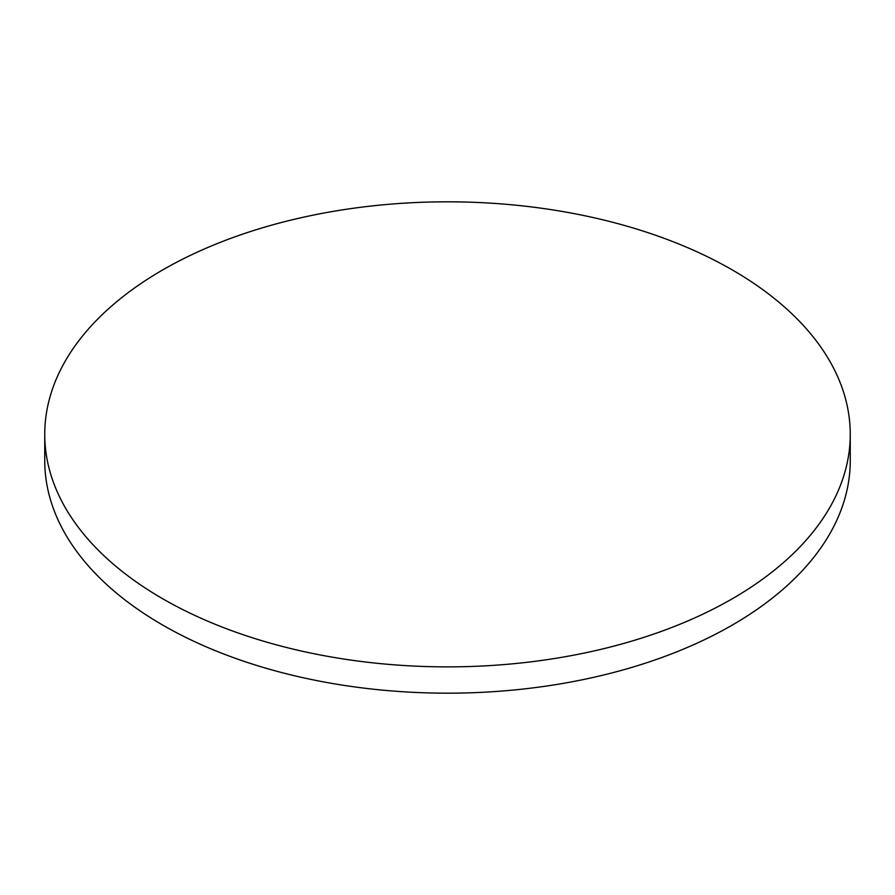 <?xml version="1.0" encoding="UTF-8"?>
<svg xmlns="http://www.w3.org/2000/svg" width="895" height="895" viewBox="0 0 895 895"><rect width="100%" height="100%" fill="white"/><g stroke="black" fill="none" stroke-linecap="round" stroke-linejoin="round"><path stroke-width="1.34" d="M162.711 598.766A402.75 232.521 0 0 0 601.63 649.177A402.75 232.521 0 0 0 850.25 434.343A402.75 232.521 0 0 0 732.289 269.921A402.75 232.521 0 0 0 293.37 219.521A402.75 232.521 0 0 0 44.75 434.343A402.75 232.521 0 0 0 162.711 598.766M44.75 434.343L44.75 460.656A402.75 232.521 0 0 0 162.711 625.079A402.75 232.521 0 0 0 601.63 675.479A402.75 232.521 0 0 0 850.25 460.656L850.25 434.343"/></g></svg>
